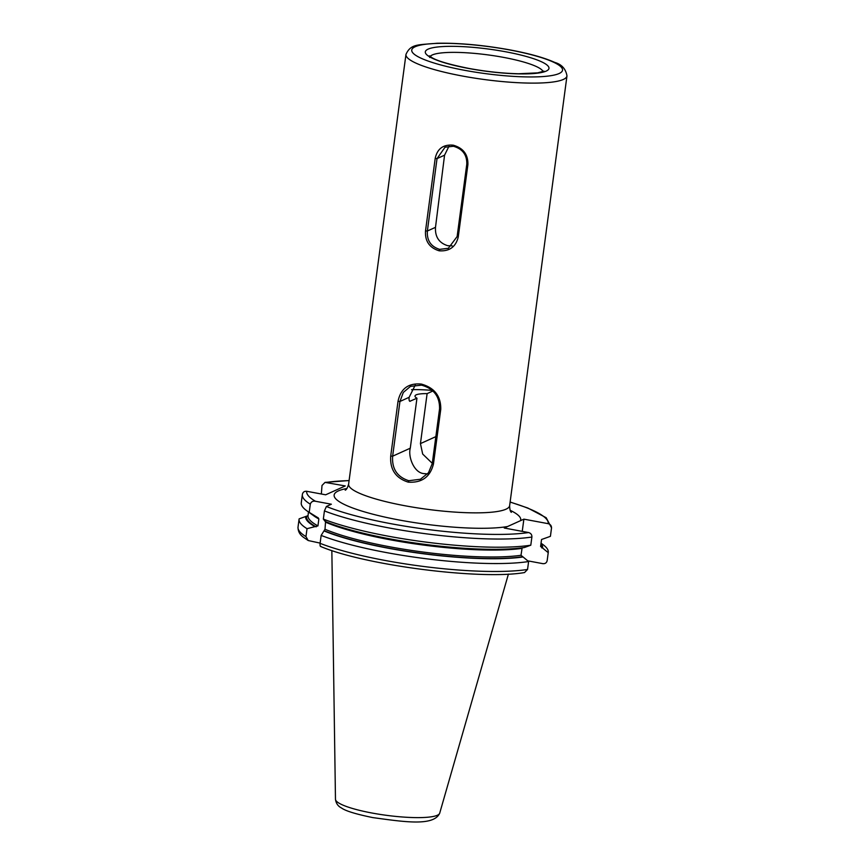 <?xml version="1.0" encoding="UTF-8"?>
<svg xmlns="http://www.w3.org/2000/svg" width="865" height="865" viewBox="0 0 865 865"><rect width="100%" height="100%" fill="white"/><g stroke="black" fill="none" stroke-linecap="round" stroke-linejoin="round"><path stroke-width="1.3" d="M530.796 545.199L524.309 547.534A119.575 21.376 -172.4 0 1 325.208 521.476L323.337 519.087A125.695 22.479 7.6 0 0 530.796 545.199L531.889 537.024C531.986 534.721 530.894 533.229 528.591 532.548L504.263 528.018L523.876 519.151L548.205 523.671C550.497 524.352 551.6 525.844 551.492 528.147L550.41 536.332L541.533 539.5L540.603 546.475M323.337 519.087L324.429 510.901L326.397 506.468L331.36 504.219L315.487 501.268A121.835 21.787 -172.4 0 1 306.697 491.277L325.662 494.802L345.265 485.935L325.035 482.389L349.103 480.529M522.244 531.37L523.876 519.151M540.614 546.421L542.658 548.086A119.575 21.376 7.6 0 0 540.971 543.728M527.78 560.844L542.863 563.656C545.231 563.839 546.669 562.812 547.167 560.585A125.695 22.479 7.6 0 0 547.21 560.315L548.226 552.659L542.658 548.086M310.297 504.165A125.695 22.479 -172.4 0 1 302.35 494.629L301.258 502.803A125.695 22.479 7.6 0 0 306.653 510.664A125.695 22.479 7.6 0 0 309.205 512.35L310.297 504.165C311.162 501.765 312.892 500.792 315.487 501.268M306.697 491.277C304.329 491.093 302.901 492.12 302.393 494.348M321.348 494.002L322.007 485.47L325.035 482.389M320.126 543.112L308.2 540.528L305.961 536.614A125.695 22.479 -172.4 0 1 298.025 527.066L299.085 519.141A125.695 22.479 7.6 0 1 299.128 518.859L307.994 515.681L308.491 511.993M550.41 536.332A125.695 22.479 7.6 0 0 550.454 536.051L551.546 527.877A125.695 22.479 -172.4 0 1 551.492 528.147M305.961 536.614L307.021 528.677L317.942 525.888L318.861 518.968L318.039 517.638M309.205 512.35L317.412 517.411M325.586 521.303L325.002 529.25L321.153 535.413A125.695 22.479 7.6 0 0 528.612 561.536L527.553 569.462L524.525 572.554C480.929 580.231 364.954 565.364 320.634 546.475M321.056 546.453C320.245 546.81 319.931 545.772 320.093 543.339L321.153 535.413M306.653 510.664L312.006 514.534A119.575 21.376 7.6 0 0 316.222 517.194M323.953 530.905A119.575 21.376 7.6 0 0 523.055 556.963L528.612 561.536M523.055 556.963L521 555.298L522.136 547.826M427.548 473.934L424.434 473.631C414.097 473.436 407.858 456.623 410.28 448.2L392.634 456.19L399.944 401.468L403.306 392.45L410.464 386.374L421.547 385.152C433.787 388.601 439.788 396.494 439.561 408.842L432.262 463.554L428.489 472.766L420.433 479.242L408.799 480.713C397.176 476.983 391.791 468.808 392.634 456.19L390.71 456.06L398.019 401.349C400.646 388.666 408.41 382.903 421.331 384.071C434.522 387.779 440.999 396.181 440.761 409.296L433.452 464.008C430.197 476.983 421.796 483.027 408.248 482.14C395.694 478.15 389.845 469.457 390.71 456.06M409.815 401.306L416.952 398.214L410.28 448.2M416.952 398.214A27.075 4.844 -172.4 0 1 415.005 396.019A27.075 4.844 -172.4 0 1 427.115 393.618L420.444 443.604L422.682 454.049L432.295 463.337M439.117 250.796C429.44 247.779 424.899 241.14 425.515 230.912L435.182 158.49C437.247 148.737 443.258 144.304 453.206 145.179C463.251 148.034 468.149 154.5 467.9 164.577L458.245 236.999C455.812 246.903 449.432 251.51 439.117 250.796L439.658 249.369C430.878 246.601 426.78 240.481 427.364 231.009L437.03 158.598L445.053 147.201L453.422 146.272C462.57 148.877 467.024 154.824 466.797 164.134L457.131 236.545L448.351 248.287L439.658 249.369M427.115 393.618L432.9 391.002M409.48 401.036A45.11 8.066 -172.4 0 0 410.205 401.263C409.221 401.371 408.875 400.052 409.145 397.305L415.297 384.99M425.515 230.912L427.364 231.009L435.495 227.333C434.965 236.848 439.042 242.968 447.746 245.714L452.146 245.833M435.495 227.333L444.556 155.181L449.032 146.109M299.085 519.141A125.695 22.479 7.6 0 0 307.021 528.677M548.226 552.659A125.695 22.479 7.6 0 0 548.269 552.389A125.695 22.479 7.6 0 0 542.874 544.528L541.036 543.198M305.615 516.524A119.575 21.376 7.6 0 0 314.968 526.623M520.546 520.654A94.112 16.824 7.6 0 0 510.155 510.296M346.897 488.509A94.112 16.824 7.6 0 0 399.598 520.081A94.112 16.824 7.6 0 0 507.593 526.515M326.397 506.468A121.835 21.787 7.6 0 0 528.591 532.548M548.205 523.671A121.835 21.787 7.6 0 0 510.101 502.122M349.092 480.637A121.835 21.787 7.6 0 0 326.31 482.411M509.636 505.647L566.975 75.893A81.224 14.521 -172.4 0 1 462.429 76.033A81.224 14.521 7.6 0 1 405.966 54.409L348.617 484.162A81.224 14.521 7.6 0 0 405.09 505.776A81.224 14.521 7.6 0 0 509.636 505.647C509.745 509.496 510.318 511.734 511.356 512.34M531.889 537.024A125.695 22.479 -172.4 0 1 324.429 510.901M508.415 574.101L439.701 813.187A52.592 9.407 -172.4 0 1 372.058 813.035A52.592 9.407 -172.4 0 1 335.469 799.282L331.846 550.54M435.852 436.63L420.444 443.604M409.145 397.305L399.944 401.468L398.019 401.349M411.567 389.704A45.11 8.066 -172.4 0 1 432.262 390.418M430.154 56.495A57.241 10.239 -172.4 0 1 503.43 57.36A57.241 10.239 7.6 0 1 543.079 71.568M468.679 68.476A62.399 11.159 7.6 0 0 546.183 71.103A62.399 11.159 7.6 0 0 505.603 51.77A62.399 11.159 7.6 0 0 428.099 49.143A62.399 11.159 7.6 0 0 468.679 68.476M509.647 49.943A76.066 13.602 7.6 0 0 415.157 46.742A76.066 13.602 7.6 0 0 464.624 70.314A76.066 13.602 -172.4 0 0 559.125 73.514A76.066 13.602 -172.4 0 0 509.647 49.943M435.182 158.49L437.03 158.598L444.556 155.181M453.206 145.179L453.422 146.272M467.9 164.577L466.797 164.134M458.245 236.999L457.131 236.545M433.452 464.008L432.262 463.554M440.761 409.296L439.561 408.842M408.248 482.14L408.799 480.713M421.331 384.071L421.547 385.152M320.093 543.339A125.695 22.479 7.6 0 0 527.553 569.462M522.103 556.79A118.613 21.203 -172.4 0 1 324.332 530.732M540.841 544.734A118.613 21.203 -172.4 0 1 541.717 547.913M306.556 516.708A118.613 21.203 7.6 0 0 316.157 526.839M307.994 515.681A117.316 20.976 7.6 0 0 317.942 525.888M325.002 529.25A117.316 20.976 7.6 0 0 521 555.298M313.13 515.313A117.316 20.976 7.6 0 0 318.861 518.968M521.919 548.378A117.316 20.976 -172.4 0 1 325.921 522.33M302.35 494.629L302.436 494.088M510.123 502.014L527.834 508.025L546.172 517.713L551.546 527.877M439.701 813.187C433.754 826.659 403.479 821.75 372.88 817.609C355.883 814.138 345.384 810.905 341.416 807.932C338.01 806.223 336.031 803.336 335.469 799.282M543.955 71.125L537.684 72.865L518.492 73.752C502.857 73.384 486.346 71.611 468.949 68.443C449.476 64.518 437.085 60.885 431.754 57.533L429.418 55.847L429.743 57.501M405.966 54.409C410.821 43.682 417.914 45.023 437.16 43.25C458.915 42.861 483.178 45.077 509.928 49.9C529.358 53.544 544.323 57.717 554.811 62.431C561.72 64.421 565.775 68.908 566.975 75.893M345.221 490.163L345.2 490.174C346.378 489.85 347.514 487.849 348.617 484.162M308.2 540.528L303.388 537.219C299.712 534.57 297.928 531.186 298.025 527.066M547.21 560.315L548.269 552.389"/></g></svg>
